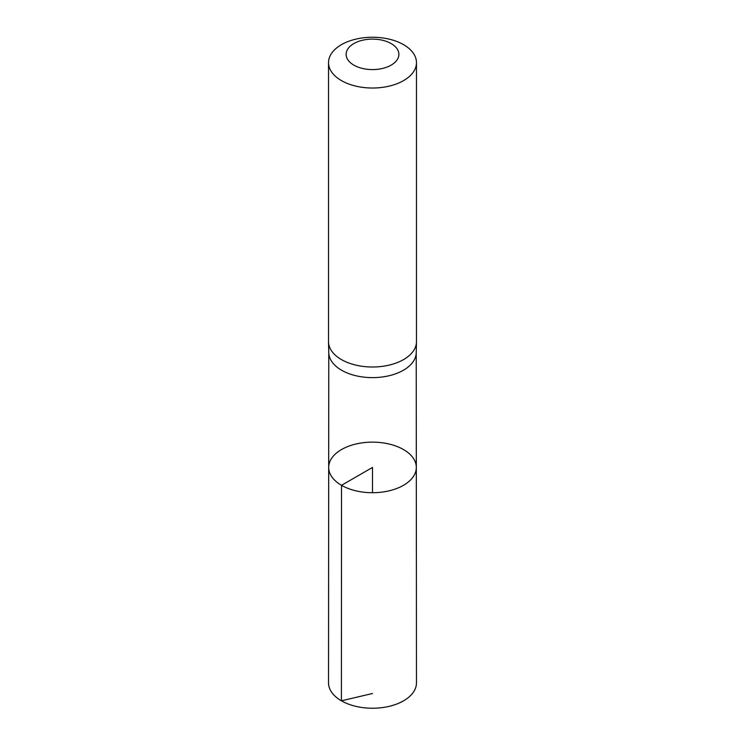 <?xml version="1.0" encoding="UTF-8"?>
<svg xmlns="http://www.w3.org/2000/svg" width="745" height="745" viewBox="0 0 745 745"><rect width="100%" height="100%" fill="white"/><g stroke="black" fill="none" stroke-linecap="round" stroke-linejoin="round"><path stroke-width="1.12" d="M328.778 352.366A43.722 25.246 0 0 0 328.778 352.72A43.722 25.246 0 0 0 341.583 370.228A43.722 25.246 0 0 0 388.955 375.769A43.722 25.246 0 0 0 416.222 352.72L416.474 341.955A43.974 25.386 180 0 1 389.058 365.134A43.974 25.386 180 0 1 341.406 359.565A43.974 25.386 180 0 1 328.526 341.955A43.974 25.386 180 0 1 328.526 341.61L328.526 62.636A43.974 25.386 180 0 1 372.5 37.25A43.974 25.386 180 0 1 416.474 62.636A43.974 25.386 180 0 1 389.328 86.094A43.974 25.386 180 0 1 341.406 80.59A43.974 25.386 180 0 1 328.526 62.636M341.517 485.312A43.815 25.293 180 0 1 328.685 467.422A43.815 25.293 180 0 1 372.5 442.139A43.815 25.293 180 0 1 416.315 467.422A43.815 25.293 180 0 1 389.272 490.797A43.815 25.293 180 0 1 341.517 485.312A43.815 25.293 180 0 1 328.685 467.422L328.526 682.839A43.974 25.386 180 0 0 341.406 700.803A43.974 25.386 180 0 0 389.337 706.307A43.974 25.386 180 0 0 416.474 682.839L416.315 467.422A43.815 25.293 180 0 1 389.272 490.797A43.815 25.293 180 0 1 341.517 485.312M416.474 62.636L416.474 341.61A43.974 25.386 180 0 1 416.474 341.955M353.838 65.122A26.382 15.235 180 0 1 365.674 39.634A26.382 15.235 180 0 1 397.988 58.287A26.382 15.235 180 0 1 353.838 65.122M372.5 492.724L372.5 467.432L341.517 485.312L341.406 700.803L372.5 693.502M328.778 352.543L328.685 467.422M416.222 352.543L416.315 467.422M328.778 352.72L328.526 341.955"/></g></svg>
